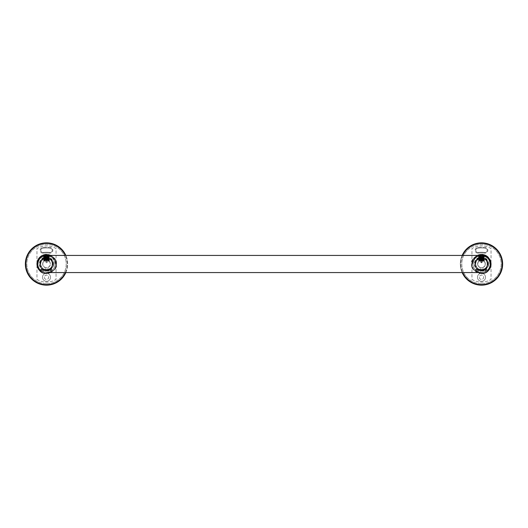 <?xml version="1.0" encoding="UTF-8"?>
<svg xmlns="http://www.w3.org/2000/svg" width="528" height="528" viewBox="0 0 528 528"><rect width="100%" height="100%" fill="white"/><g stroke="black" fill="none" stroke-linecap="round" stroke-linejoin="round"><path stroke-width="0.4" stroke-dasharray="2.64 1.98" d="M481.457 273.511A9.511 9.511 0 0 1 471.979 264A9.511 9.511 0 0 0 481.49 273.511A9.511 9.511 0 0 0 491 264A9.511 9.511 0 0 0 481.49 254.489A9.511 9.511 0 0 0 471.979 264L473.062 259.604L477.365 255.433L473.062 259.604L471.979 264C471.286 268.376 474.454 271.55 481.49 273.511C474.454 271.55 471.286 268.376 471.979 264A9.511 9.511 0 0 1 477.365 255.433M472.923 264A8.567 8.567 0 0 0 481.49 272.567A8.567 8.567 0 0 0 490.057 264A8.567 8.567 0 0 0 481.49 255.433A8.567 8.567 0 0 0 472.923 264A8.567 8.567 0 0 0 481.49 272.567A8.567 8.567 0 0 0 490.057 264C489.971 268.778 487.113 271.63 481.49 272.567C475.867 271.63 473.009 268.778 472.923 264A8.567 8.567 0 0 1 481.49 255.433A8.567 8.567 0 0 1 490.057 264A8.567 8.567 0 0 1 481.49 272.567A8.567 8.567 0 0 1 472.923 264C473.009 259.222 475.867 256.37 481.49 255.433L484.341 255.922L484.341 261.406C485.318 260.132 477.655 260.139 478.639 261.406C477.662 260.132 485.318 260.139 484.341 261.406M50.846 255.433L55.367 259.604L56.503 264C57.229 268.376 53.902 271.55 46.51 273.511C53.902 271.55 57.229 268.376 56.503 264C57.163 259.538 53.83 256.37 46.51 254.489M482.678 273.438A9.511 9.511 0 0 1 481.49 273.511C474.098 271.55 470.771 268.376 471.497 264C470.837 259.538 474.17 256.37 481.49 254.489L484.895 255.123L487.733 256.826L490.36 260.581M490.783 261.974L486.79 256.106L490.783 261.974M484.011 254.833L484.341 254.932M478.348 255.024L478.348 256.027C478.15 255.387 484.757 255.361 484.631 256.027C484.816 255.374 478.144 255.38 478.348 256.027M55.077 264A8.567 8.567 0 0 1 46.51 272.567A8.567 8.567 0 0 1 37.943 264A8.567 8.567 0 0 0 46.51 272.567A8.567 8.567 0 0 0 55.077 264A8.567 8.567 0 0 0 46.51 255.433A8.567 8.567 0 0 0 37.943 264A8.567 8.567 0 0 0 46.51 272.567A8.567 8.567 0 0 0 55.077 264A8.567 8.567 0 0 0 46.51 255.433A8.567 8.567 0 0 0 37.943 264C38.029 268.778 40.887 271.63 46.51 272.567C52.133 271.63 54.991 268.778 55.077 264C54.991 259.222 52.133 256.37 46.51 255.433L49.361 255.922L49.361 261.406C50.338 260.132 42.676 260.139 43.659 261.406C42.676 260.132 50.338 260.139 49.361 261.406M43.369 256.027C43.157 255.407 49.731 255.341 49.652 256.027C49.863 255.4 43.283 255.341 43.369 256.027M56.503 264L56.021 264L55.44 260.74L54.556 258.931L52.939 256.997L50.635 255.433L54.938 259.604L56.021 264C56.714 268.376 53.546 271.55 46.51 273.511C53.546 271.55 56.714 268.376 56.021 264A9.511 9.511 0 0 1 46.51 273.511A9.511 9.511 0 0 1 37 264A9.511 9.511 0 0 1 46.51 254.489A9.511 9.511 0 0 1 56.021 264L54.938 259.604L50.635 255.433A9.511 9.511 0 0 1 46.543 273.511M44.121 254.8L44.735 254.661L44.121 254.8A9.511 9.511 0 0 0 43.969 254.839M44.873 254.635L46.332 254.489L44.873 254.635M49.652 256.027L49.434 254.951M47.348 254.529L46.919 254.503L47.348 254.529M45.012 254.608L44.101 254.8L45.012 254.608M483.219 273.352A9.511 9.511 0 0 1 482.737 273.425M490.994 264.231C491.258 268.963 485.879 274.052 481.49 273.511C474.098 271.55 470.771 268.376 471.497 264L472.633 259.604L477.154 255.433M478.592 254.945A9.511 9.511 0 0 1 479.074 254.8M488.07 257.129A9.511 9.511 0 0 1 489.133 258.344M489.218 258.463A9.511 9.511 0 0 1 489.746 259.288M484.44 254.958L483.985 254.826M45.263 273.425A9.511 9.511 0 0 1 44.781 273.352M40.121 271.042A9.511 9.511 0 0 1 39.369 270.283M37.514 260.924A9.511 9.511 0 0 1 37.983 259.796M40.319 256.786A9.511 9.511 0 0 1 40.828 256.377M42.009 255.625A9.511 9.511 0 0 1 42.742 255.268M45.626 254.529A9.511 9.511 0 0 1 46.075 254.503M46.55 254.489A9.511 9.511 0 0 1 48.259 254.654M48.926 254.8A9.511 9.511 0 0 1 49.408 254.945M52.252 264A5.742 5.742 0 0 0 46.51 258.258A5.742 5.742 0 0 0 40.768 264A5.742 5.742 0 0 0 46.51 269.742A5.742 5.742 0 0 0 52.252 264A5.742 5.742 0 0 0 46.51 258.258A5.742 5.742 0 0 0 40.768 264A5.742 5.742 0 0 0 46.51 269.742A5.742 5.742 0 0 0 52.252 264M54.846 262.033A8.567 8.567 0 0 0 54.113 260.053M52.886 258.284A8.567 8.567 0 0 0 51.17 256.813M49.005 255.803A8.567 8.567 0 0 0 46.51 255.433L43.659 255.922L43.659 261.406M44.015 255.803A8.567 8.567 0 0 0 41.851 256.813M40.135 258.284A8.567 8.567 0 0 0 38.907 260.053M46.226 260.159L44.187 260.924L45.045 260.436L48.193 260.535L44.128 259.934L48.886 259.459L44.128 258.984L48.886 258.509L44.128 258.034L48.886 257.558L44.128 257.083L48.886 256.601L44.128 256.126L48.688 255.717L43.778 255.882L45.639 255.479L48.649 255.704L45.639 255.479M47.758 255.526L43.778 255.882L49.394 256.318L43.619 256.786L49.401 257.261L43.619 257.737L49.401 258.212L43.619 258.687L49.401 259.162L43.619 259.637L49.401 260.113L47.579 260.297M48.688 255.717L44.128 256.252L43.725 255.902M53.625 264A7.115 7.115 0 0 0 46.51 256.885A7.115 7.115 0 0 0 39.395 264A7.115 7.115 0 0 0 46.51 271.115A7.115 7.115 0 0 0 53.625 264M42.656 264A3.854 3.854 0 0 1 46.51 260.146A3.854 3.854 0 0 1 50.365 264A3.854 3.854 0 0 1 46.51 267.854A3.854 3.854 0 0 1 42.656 264A3.854 3.854 0 0 1 46.51 260.146A3.854 3.854 0 0 1 50.365 264A3.854 3.854 0 0 1 46.51 267.854A3.854 3.854 0 0 1 42.656 264M48.193 260.535L48.886 260.971L48.886 260.41L48.193 260.535C49.322 260.429 49.025 260.33 47.289 260.225M45.553 257.407C50.919 257.961 53.097 260.753 52.094 265.789C50.015 270.461 46.616 271.471 41.903 268.805A6.659 6.659 0 0 1 45.553 257.407C40.088 257.915 37.818 265.663 42.154 269.036C46.108 272.837 53.453 269.478 53.17 264C53.328 253.249 35.62 257.407 40.544 266.963L40.63 266.924C39.013 264.667 40.867 258.832 45.111 258.304C50.503 258.172 52.793 260.773 51.982 266.105C49.421 270.296 46.167 270.93 42.22 268C39.475 263.36 40.623 260.093 45.679 258.199C50.582 258.39 52.721 260.918 52.094 265.789M45.111 258.304C48.094 256.747 53.955 260.205 53.018 265.406A6.659 6.659 0 0 1 40.544 266.963L40.63 266.924M53.018 265.406L53.17 264C53.467 269.61 45.804 272.943 41.903 268.805M45.045 260.436L44.121 260.68L44.543 260.146L43.619 259.4L49.394 259.862L44.121 260.443M43.619 260.357L44.319 260.825M49.394 259.175L48.873 259.479L46.88 259.03C49.48 259.189 49.229 259.347 46.141 259.505L46.035 259.149C49.982 258.991 50.299 258.832 46.985 258.674C43.039 258.515 42.722 258.357 46.035 258.199C49.982 258.04 50.299 257.882 46.985 257.723C43.039 257.565 42.722 257.407 46.035 257.248C49.982 257.083 50.299 256.925 46.985 256.766C43.039 256.608 42.722 256.45 46.035 256.291C49.982 256.133 50.299 255.974 46.985 255.816L46.972 255.816C43.217 255.717 42.92 255.618 46.088 255.519C49.434 255.42 49.698 255.314 46.886 255.215L44.939 255.202L49.355 255.902L46.51 255.433L43.659 255.922M44.147 259.004L48.886 259.585L43.626 260.344M44.365 255.704L49.401 256.073L44.147 256.232L48.886 256.727L44.128 257.202L48.886 257.677L44.128 258.152L48.886 258.628L49.394 258.225L43.619 258.449L49.401 258.925L43.619 259.4M43.626 257.75L44.147 258.047L43.626 258.436M44.405 257.961L43.949 257.426L49.394 257.961L48.873 257.657L49.401 257.024L43.949 257.426L44.405 257.129L43.626 256.799M43.619 256.786L49.401 257.024M49.401 256.073L48.873 256.621L49.394 257.011M49.401 259.162L48.873 258.614L43.626 259.387M49.401 260.113L48.886 259.459L47.606 259.525C49.474 259.459 49.249 259.393 46.933 259.334L45.725 259.162M44.543 260.687L44.543 260.146M487.232 264A5.742 5.742 0 0 0 481.49 258.258A5.742 5.742 0 0 0 475.748 264A5.742 5.742 0 0 0 481.49 269.742A5.742 5.742 0 0 0 487.232 264A5.742 5.742 0 0 0 481.49 258.258A5.742 5.742 0 0 0 475.748 264A5.742 5.742 0 0 0 481.49 269.742A5.742 5.742 0 0 0 487.232 264M490.057 264A8.567 8.567 0 0 0 489.826 262.033M489.093 260.053A8.567 8.567 0 0 0 487.865 258.284M486.677 257.182A8.567 8.567 0 0 0 486.149 256.813M481.206 260.159L479.167 260.924L480.025 260.436L483.173 260.535L479.114 259.934L483.872 259.459L479.114 258.984L483.872 258.509L479.114 258.034L483.872 257.558L479.114 257.083L483.872 256.601L479.114 256.126L483.668 255.717L478.757 255.882L480.619 255.479L483.628 255.704L480.619 255.479M482.744 255.526L478.757 255.882L484.374 256.318L478.599 256.786L484.381 257.261L478.599 257.737L484.381 258.212L478.599 258.687L484.381 259.162L478.599 259.637L484.381 260.113L482.559 260.297M483.668 255.717L479.114 256.252L478.705 255.902M488.605 264A7.115 7.115 0 0 0 481.49 256.885A7.115 7.115 0 0 0 474.375 264A7.115 7.115 0 0 0 481.49 271.115A7.115 7.115 0 0 0 488.605 264M477.635 264A3.854 3.854 0 0 1 481.49 260.146A3.854 3.854 0 0 1 485.344 264A3.854 3.854 0 0 1 481.49 267.854A3.854 3.854 0 0 1 477.635 264A3.854 3.854 0 0 1 481.49 260.146A3.854 3.854 0 0 1 485.344 264A3.854 3.854 0 0 1 481.49 267.854A3.854 3.854 0 0 1 477.635 264M483.173 260.535L483.872 260.971L483.872 260.41L483.173 260.535C484.301 260.429 484.004 260.33 482.269 260.225M480.533 257.407C485.899 257.961 488.077 260.753 487.073 265.789C484.994 270.461 481.595 271.471 476.883 268.805A6.659 6.659 0 0 1 480.533 257.407C475.068 257.915 472.798 265.663 477.134 269.036C481.087 272.837 488.433 269.478 488.149 264C488.308 253.249 470.6 257.407 475.523 266.963L475.609 266.924C473.992 264.667 475.847 258.832 480.091 258.304C485.483 258.172 487.773 260.773 486.961 266.105C484.4 270.296 481.147 270.93 477.206 268C474.454 263.36 475.603 260.093 480.658 258.199C485.562 258.39 487.7 260.918 487.073 265.789M480.091 258.304C483.074 256.747 488.941 260.205 487.997 265.406A6.659 6.659 0 0 1 475.523 266.963L475.609 266.924M487.997 265.406L488.149 264C488.446 269.61 480.784 272.943 476.883 268.805M480.025 260.436L479.101 260.68L479.523 260.146L478.599 259.4L484.374 259.862L479.101 260.443M478.599 260.357L479.299 260.825M484.374 259.175L478.606 260.344M479.127 259.004L478.599 258.449L484.381 258.925L478.599 259.4M479.345 255.704L484.374 256.054L478.606 256.535L484.381 257.024L478.606 257.486L484.381 258.212L483.872 258.628L479.114 258.984M478.606 257.75L483.853 258.614L484.381 259.162M478.599 257.737L479.127 257.182M478.599 256.786L479.127 256.232L483.872 256.727L479.114 257.202L484.381 257.974L478.599 258.449M484.381 257.024L483.872 257.677L478.606 258.436M478.606 256.799L479.384 257.129L478.929 257.426L479.384 257.961M484.381 256.073L483.853 256.621L484.374 257.011M478.606 259.387L483.853 259.565L484.381 260.113M479.523 260.687L479.523 260.146M478.639 255.922L481.49 255.433L478.639 255.922L478.639 261.406M484.341 255.922L481.49 255.433M46.51 269.96A5.96 5.96 0 0 1 42.313 268.231C45.956 270.89 49.111 270.409 51.784 266.772C53.269 261.908 51.506 258.997 46.51 258.04C40.729 257.71 38.287 266.323 43.382 269.075C48.616 272.732 55.407 265.234 51.249 260.39C47.85 256.733 44.332 256.806 40.689 260.621C44.332 256.806 47.85 256.733 51.249 260.39A5.96 5.96 0 0 1 50.45 268.468C46.174 271.042 42.946 270.079 40.768 265.584C40.214 261.195 42.128 258.68 46.51 258.04C54.245 257.664 54.127 270.389 46.51 269.96C51.645 269.201 53.717 266.356 52.727 261.419C49.203 256.357 45.25 255.994 40.867 260.33C38.709 265.412 40.234 268.851 45.461 270.646C51.619 270.296 53.995 267.115 52.589 261.109C48.82 256.232 44.854 256.067 40.689 260.621C38.966 264.323 39.785 267.392 43.144 269.828C39.785 267.392 38.966 264.323 40.689 260.621M50.642 268.679L50.642 268.679C49.19 270.56 46.688 270.943 43.144 269.828C46.688 270.943 49.19 270.56 50.642 268.679L50.45 268.468A5.96 5.96 0 0 0 51.249 260.39M52.727 261.419C50.787 257.789 47.85 256.582 43.916 257.789C38.861 261.327 38.504 265.28 42.854 269.65C47.942 271.801 51.381 270.263 53.163 265.036C52.793 258.878 49.606 256.509 43.606 257.928C38.735 261.716 38.584 265.683 43.144 269.828M43.916 257.789C39.659 260.911 39.125 264.396 42.313 268.231M65.842 272.567A21.146 21.146 0 0 0 65.842 255.433A21.146 21.146 0 0 1 65.842 272.567M46.51 285.146A21.146 21.146 0 0 1 25.364 264A21.146 21.146 0 0 1 46.51 242.854A21.146 21.146 0 0 1 67.657 264A21.146 21.146 0 0 1 46.51 285.146A21.146 21.146 0 0 0 67.657 264A21.146 21.146 0 0 0 46.51 242.854A21.146 21.146 0 0 0 25.364 264A21.146 21.146 0 0 0 46.51 285.146M46.51 283.694A19.694 19.694 0 0 0 66.205 264A19.694 19.694 0 0 0 46.51 244.306A19.694 19.694 0 0 0 26.816 264A19.694 19.694 0 0 0 46.51 283.694A19.694 19.694 0 0 0 66.205 264A19.694 19.694 0 0 0 46.51 244.306A19.694 19.694 0 0 0 26.816 264A19.694 19.694 0 0 0 46.51 283.694M481.49 269.96A5.96 5.96 0 0 1 477.292 268.231C480.935 270.89 484.09 270.409 486.763 266.772C488.248 261.908 486.493 258.997 481.49 258.04C475.708 257.71 473.266 266.323 478.361 269.075C483.595 272.732 490.387 265.234 486.229 260.39C482.83 256.733 479.312 256.806 475.669 260.621C479.312 256.806 482.83 256.733 486.229 260.39A5.96 5.96 0 0 1 485.43 268.468C481.153 271.042 477.926 270.079 475.748 265.584C475.193 261.195 477.107 258.68 481.49 258.04C489.225 257.664 489.106 270.389 481.49 269.96C486.625 269.201 488.697 266.356 487.707 261.419C484.183 256.357 480.236 255.994 475.847 260.33C473.689 265.412 475.22 268.851 480.44 270.646C486.598 270.296 488.974 267.115 487.568 261.109C483.8 256.232 479.833 256.067 475.669 260.621C473.946 264.323 474.764 267.392 478.124 269.828C474.764 267.392 473.946 264.323 475.669 260.621M485.621 268.679L485.621 268.679C484.169 270.56 481.668 270.943 478.124 269.828C481.668 270.943 484.169 270.56 485.621 268.679L485.43 268.468A5.96 5.96 0 0 0 486.229 260.39M487.707 261.419C485.767 257.789 482.83 256.582 478.896 257.789C473.84 261.327 473.484 265.28 477.833 269.65C482.922 271.801 486.361 270.263 488.143 265.036C487.773 258.878 484.585 256.509 478.586 257.928C473.715 261.716 473.563 265.683 478.124 269.828M478.896 257.789C474.639 260.911 474.104 264.396 477.292 268.231M462.158 255.433A21.146 21.146 0 0 0 462.158 272.567A21.146 21.146 0 0 1 462.158 255.433A21.146 21.146 0 0 0 462.158 272.567M481.49 285.146A21.146 21.146 0 0 1 460.343 264A21.146 21.146 0 0 1 481.49 242.854A21.146 21.146 0 0 1 502.636 264A21.146 21.146 0 0 1 481.49 285.146A21.146 21.146 0 0 0 502.636 264A21.146 21.146 0 0 0 481.49 242.854A21.146 21.146 0 0 0 460.343 264A21.146 21.146 0 0 0 481.49 285.146M481.49 283.694A19.694 19.694 0 0 0 501.184 264A19.694 19.694 0 0 0 481.49 244.306A19.694 19.694 0 0 0 461.795 264A19.694 19.694 0 0 0 481.49 283.694A19.694 19.694 0 0 0 501.184 264A19.694 19.694 0 0 0 481.49 244.306A19.694 19.694 0 0 0 461.795 264A19.694 19.694 0 0 0 481.49 283.694M471.946 279.404A18.124 18.124 0 0 0 491.033 279.404L491.033 248.596A18.124 18.124 0 0 0 471.946 248.596L471.946 279.404A18.124 18.124 0 0 0 491.033 279.404L491.033 248.596A18.124 18.124 0 0 0 471.946 248.596L471.946 279.404M479.338 277.292A2.152 2.152 0 0 0 481.49 279.444A2.152 2.152 0 0 0 483.641 277.292A2.152 2.152 0 0 0 481.49 275.141A2.152 2.152 0 0 0 479.338 277.292A2.152 2.152 0 0 0 481.49 279.444A2.152 2.152 0 0 0 483.641 277.292A2.152 2.152 0 0 0 481.49 275.141A2.152 2.152 0 0 0 479.338 277.292M478.223 252.47A2.152 2.152 0 0 1 475.807 250.615A2.152 2.152 0 0 1 477.662 248.206A29.337 29.337 0 0 1 485.318 248.206A2.152 2.152 0 0 1 487.172 250.615A2.152 2.152 0 0 1 484.757 252.47A2.152 2.152 0 0 0 487.172 250.615A2.152 2.152 0 0 0 485.318 248.206A29.337 29.337 0 0 0 477.662 248.206A2.152 2.152 0 0 0 475.807 250.615A2.152 2.152 0 0 0 478.223 252.47A25.034 25.034 0 0 1 484.757 252.47A25.034 25.034 0 0 0 478.223 252.47L478.309 253.117A24.38 24.38 0 0 1 484.671 253.117A24.38 24.38 0 0 0 478.309 253.117A2.805 2.805 0 0 1 475.16 250.701A2.805 2.805 0 0 1 477.576 247.559A2.805 2.805 0 0 0 475.16 250.701A2.805 2.805 0 0 0 478.309 253.117M477.781 264A3.709 3.709 0 0 1 481.49 260.291A3.709 3.709 0 0 1 485.199 264A3.709 3.709 0 0 1 481.49 267.709A3.709 3.709 0 0 1 480.322 260.482L481.49 261.657L481.49 262.911L481.49 260.291L483.503 260.885L481.49 262.885L479.47 260.891L481.49 262.911L483.509 260.891L482.658 260.482A3.709 3.709 0 0 1 481.49 267.709A3.709 3.709 0 0 1 477.781 264M477.477 277.292A4.013 4.013 0 0 0 481.49 281.305A4.013 4.013 0 0 0 485.503 277.292A4.013 4.013 0 0 0 481.49 273.28A4.013 4.013 0 0 0 477.477 277.292A4.013 4.013 0 0 0 481.49 281.305A4.013 4.013 0 0 0 485.503 277.292A4.013 4.013 0 0 0 481.49 273.28A4.013 4.013 0 0 0 477.477 277.292M485.404 247.559A29.99 29.99 0 0 0 477.576 247.559A29.99 29.99 0 0 1 485.404 247.559A2.805 2.805 0 0 1 487.819 250.701A2.805 2.805 0 0 1 484.671 253.117A2.805 2.805 0 0 0 487.819 250.701A2.805 2.805 0 0 0 485.404 247.559L485.318 248.206M486.928 270.27L486.572 269.036L485.318 269.194L485.47 271.042L486.321 271.201L486.928 270.27L486.724 269.194L485.72 268.884L485.113 269.808L485.318 270.89L486.321 271.201L486.928 270.27M484.711 269.089L482.902 268.831L484.308 269.089L482.948 270.376L483.153 271.095L484.612 270.89L483.199 270.58L484.711 268.831L482.902 268.831L484.308 269.089L482.948 270.376L483.655 271.247L484.612 270.89L483.199 270.58L484.711 269.089M480.784 268.831L481.338 270.065L480.48 271.247L481.49 270.27L482.5 271.247L481.642 270.065L482.5 268.831L481.49 269.808L480.48 268.831L481.338 270.065L480.48 271.247L481.49 270.27L482.5 271.247L481.642 270.065L482.5 268.831L481.49 269.808L480.784 268.831M478.368 268.831L478.922 270.065L478.064 271.247L479.074 270.27L480.077 271.247L479.226 270.065L480.077 268.831L479.074 269.808L478.064 268.831L478.922 270.065L478.064 271.247L479.074 270.27L480.077 271.247L479.226 270.065L480.077 268.831L479.074 269.808L478.368 268.831M475.702 269.399L475.702 270.171L476.454 270.171L476.005 269.861L476.203 269.194L477.365 269.656L477.213 270.785L475.702 270.633L475.952 271.095L477.51 270.89L477.312 268.99L476.15 268.884L475.702 269.399L475.702 270.171L476.454 270.171L476.051 269.293L477.213 269.293L477.213 270.785L475.702 270.633L476.15 271.201L477.107 271.201L477.616 270.686L477.51 269.194L476.408 268.831L475.702 269.399M486.677 270.224L486.275 270.943L485.621 270.838L485.621 269.247L486.275 269.141L486.677 269.861L486.427 270.838L485.621 270.838L485.364 269.861L485.767 269.141L486.427 269.247L486.677 270.224M480.322 260.482L481.49 260.291M482.658 260.482L481.49 261.657M36.967 279.404A18.124 18.124 0 0 0 56.054 279.404L56.054 248.596A18.124 18.124 0 0 0 36.967 248.596L36.967 279.404A18.124 18.124 0 0 0 56.054 279.404L56.054 248.596A18.124 18.124 0 0 0 36.967 248.596L36.967 279.404M44.359 277.292A2.152 2.152 0 0 0 46.51 279.444A2.152 2.152 0 0 0 48.662 277.292A2.152 2.152 0 0 0 46.51 275.141A2.152 2.152 0 0 0 44.359 277.292A2.152 2.152 0 0 0 46.51 279.444A2.152 2.152 0 0 0 48.662 277.292A2.152 2.152 0 0 0 46.51 275.141A2.152 2.152 0 0 0 44.359 277.292M43.243 252.47A2.152 2.152 0 0 1 40.828 250.615A2.152 2.152 0 0 1 42.682 248.206A29.337 29.337 0 0 1 50.338 248.206A2.152 2.152 0 0 1 52.193 250.615A2.152 2.152 0 0 1 49.777 252.47A2.152 2.152 0 0 0 52.193 250.615A2.152 2.152 0 0 0 50.338 248.206A29.337 29.337 0 0 0 42.682 248.206A2.152 2.152 0 0 0 40.828 250.615A2.152 2.152 0 0 0 43.243 252.47A25.034 25.034 0 0 1 49.777 252.47A25.034 25.034 0 0 0 43.243 252.47L43.329 253.117A24.38 24.38 0 0 1 49.691 253.117A24.38 24.38 0 0 0 43.329 253.117A2.805 2.805 0 0 1 40.181 250.701A2.805 2.805 0 0 1 42.596 247.559A2.805 2.805 0 0 0 40.181 250.701A2.805 2.805 0 0 0 43.329 253.117M45.342 260.482L44.497 260.885L46.51 262.911L48.53 260.891L47.678 260.482A3.709 3.709 0 0 1 46.51 267.709A3.709 3.709 0 0 1 42.801 264A3.709 3.709 0 0 1 46.51 260.291A3.709 3.709 0 0 1 50.219 264A3.709 3.709 0 0 1 46.51 267.709A3.709 3.709 0 0 1 45.342 260.482L46.51 261.657L46.51 262.911L46.51 260.291L48.523 260.885L46.51 262.885L44.491 260.891L46.51 260.291M42.497 277.292A4.013 4.013 0 0 0 46.51 281.305A4.013 4.013 0 0 0 50.523 277.292A4.013 4.013 0 0 0 46.51 273.28A4.013 4.013 0 0 0 42.497 277.292A4.013 4.013 0 0 0 46.51 281.305A4.013 4.013 0 0 0 50.523 277.292A4.013 4.013 0 0 0 46.51 273.28A4.013 4.013 0 0 0 42.497 277.292M50.424 247.559A29.99 29.99 0 0 0 42.596 247.559A29.99 29.99 0 0 1 50.424 247.559A2.805 2.805 0 0 1 52.84 250.701A2.805 2.805 0 0 1 49.691 253.117A2.805 2.805 0 0 0 52.84 250.701A2.805 2.805 0 0 0 50.424 247.559L50.338 248.206M51.949 270.27L51.592 269.036L50.338 269.194L50.49 271.042L51.341 271.201L51.949 270.27L51.744 269.194L50.741 268.884L50.134 269.808L50.338 270.89L51.341 271.201L51.949 270.27M49.731 269.089L47.923 268.831L49.328 269.089L47.969 270.376L48.173 271.095L49.632 270.89L48.22 270.58L49.731 268.831L47.923 268.831L49.328 269.089L47.969 270.376L48.675 271.247L49.632 270.89L48.22 270.58L49.731 269.089M45.804 268.831L46.358 270.065L45.5 271.247L46.51 270.27L47.52 271.247L46.662 270.065L47.52 268.831L46.51 269.808L45.5 268.831L46.358 270.065L45.5 271.247L46.51 270.27L47.52 271.247L46.662 270.065L47.52 268.831L46.51 269.808L45.804 268.831M43.388 268.831L43.943 270.065L43.085 271.247L44.095 270.27L45.098 271.247L44.246 270.065L45.098 268.831L44.095 269.808L43.085 268.831L43.943 270.065L43.085 271.247L44.095 270.27L45.098 271.247L44.246 270.065L45.098 268.831L44.095 269.808L43.388 268.831M40.722 269.399L40.722 270.171L41.474 270.171L41.026 269.861L41.224 269.194L42.379 269.656L42.233 270.785L40.722 270.633L40.973 271.095L42.53 270.89L42.332 268.99L41.171 268.884L40.722 269.399L40.722 270.171L41.474 270.171L41.072 269.293L42.233 269.293L42.233 270.785L40.722 270.633L41.171 271.201L42.128 271.201L42.636 270.686L42.53 269.194L41.428 268.831L40.722 269.399M51.698 270.224L51.295 270.943L50.635 270.838L50.635 269.247L51.295 269.141L51.698 269.861L51.447 270.838L50.635 270.838L50.384 269.861L50.787 269.141L51.447 269.247L51.698 270.224M47.678 260.482L46.51 261.657M482.915 256.753L482.915 258.535L481.49 258.535L482.915 258.535L482.915 256.753L481.49 256.753L481.49 258.535L480.064 258.535L481.49 258.535L481.49 256.753L480.064 256.753L480.064 258.535L480.064 256.753L482.915 256.753M483.628 256.753L479.351 256.753L483.628 256.753L484.044 257.162L479.351 256.753M481.49 256.753L480.064 256.753L481.49 256.753M479.279 256.846L480.183 256.846L478.916 257.182L479.483 257.466L484.341 257.822L478.639 258.298L484.341 258.773L478.639 259.248L484.341 259.723L478.639 260.198L484.341 260.674L483.245 260.812L484.328 260.812L481.49 262.456L478.929 260.971L483.707 260.297L479.272 259.822L478.652 260.185L484.341 259.842L478.639 259.367L484.341 258.892L478.639 258.416L484.341 257.941L478.639 257.466L480.183 256.846M478.639 257.466L484.044 257.162L479.252 257.822L483.707 258.317L484.341 257.941L483.707 257.446L479.252 256.872L483.727 257.466L478.639 258.298L479.272 258.793L483.707 259.268L484.341 258.892L483.707 258.397L479.252 257.941L478.639 257.466L479.483 257.466M483.232 261.169L479.252 260.674L483.707 260.218L484.341 259.723L483.707 259.347L479.252 258.892L478.639 259.248L479.252 259.842L483.727 259.248L479.252 259.723L483.727 260.198L484.341 260.792L478.639 260.317L483.727 261.149L478.929 260.984L483.245 260.812M483.727 258.298L479.252 258.892L483.727 258.298M44.986 255.229L48.134 255.103L44.887 255.103L48.134 255.103L45.461 255.103L45.461 256.885L48.134 256.885L45.461 256.885M47.084 255.103L47.084 256.885M44.86 255.103L44.887 256.885M45.936 255.103L45.936 256.885M48.035 255.229L47.56 255.103L47.56 256.885M48.134 255.103L48.134 256.885M46.154 255.103L48.649 255.103L46.154 255.103M48.893 255.361L46.886 255.215L48.734 255.453L48.649 255.103M44.372 255.103L43.824 255.651L46.088 255.519M45.896 259.525L47.606 259.525C49.289 259.393 49.045 259.268 46.88 259.149C43.791 258.991 43.54 258.832 46.141 258.674C49.229 258.515 49.48 258.357 46.88 258.199C43.791 258.04 43.54 257.882 46.141 257.723C49.229 257.565 49.48 257.407 46.88 257.248C43.791 257.083 43.54 256.925 46.141 256.766C49.229 256.608 49.48 256.45 46.88 256.291C43.791 256.133 43.54 255.974 46.141 255.816C49.229 255.658 49.48 255.499 46.88 255.341L49.361 256.034L46.035 256.172C42.722 256.331 43.039 256.489 46.985 256.648C50.299 256.806 49.982 256.964 46.035 257.129C42.722 257.288 43.039 257.446 46.985 257.605C50.299 257.763 49.982 257.921 46.035 258.08C42.722 258.238 43.039 258.397 46.985 258.555L49.361 258.885L46.985 258.674M46.035 258.08L43.659 258.41L46.035 258.199M46.543 255.202L46.88 255.222C49.48 255.38 49.229 255.539 46.141 255.697C43.54 255.856 43.791 256.014 46.88 256.172C49.48 256.331 49.229 256.489 46.141 256.648C43.54 256.806 43.791 256.964 46.88 257.129C49.48 257.288 49.229 257.446 46.141 257.605C43.54 257.763 43.791 257.921 46.88 258.08L49.361 257.935L46.985 257.723M46.035 257.129L43.659 257.459L46.035 257.248M46.88 257.129L48.734 257.354L49.361 256.984L46.985 256.766M46.035 256.172L43.659 256.509L46.035 256.291M46.141 255.697L43.824 255.658M46.88 256.172L49.355 256.047M46.141 256.648L43.666 256.522M46.141 257.605L43.666 257.473M48.748 258.291L46.88 258.199M46.88 258.08C49.48 258.238 49.229 258.397 46.141 258.555L43.666 258.423M46.141 258.555C43.54 258.713 43.791 258.872 46.88 259.03M48.886 259.439L46.51 260.812L43.725 259.202L46.035 259.03C49.982 258.872 50.299 258.713 46.985 258.555M47.606 259.525L48.748 259.36M44.273 258.766L46.141 258.674M43.666 258.278L46.141 257.723M48.748 257.341L46.88 257.248M43.666 257.327L46.141 256.766M48.748 256.39L46.88 256.291M44.273 255.915L46.141 255.816M46.88 255.341L44.939 255.202M43.666 256.377L44.293 256.014M46.985 256.648L49.361 256.984M46.985 257.605L49.361 257.935M49.355 258.753L48.728 258.39M471.497 264L471.979 264M65.314 272.567A20.665 20.665 0 0 0 65.314 255.433A20.665 20.665 0 0 1 65.314 272.567M462.686 255.433A20.665 20.665 0 0 0 462.686 272.567A20.665 20.665 0 0 1 462.686 255.433M477.662 248.206L477.576 247.559M484.757 252.47L484.671 253.117M42.682 248.206L42.596 247.559M49.777 252.47L49.691 253.117M491 263.967C489.878 255.552 485.357 255.13 481.49 254.489M43.626 260.608L44.147 260.905M48.873 260.429L49.394 260.126M44.147 258.997L43.619 258.449M43.619 257.737L44.147 257.182M48.906 255.776L49.388 256.06M478.612 260.608L479.114 260.971M483.853 260.429L484.374 260.126M483.886 255.776L484.367 256.06M484.334 260.812L483.919 261.05M49.355 258.898L48.734 259.261M43.725 259.195L44.293 258.865M48.728 257.44L49.355 257.803M48.728 256.489L49.355 256.852"/><path stroke-width="0.79" d="M481.457 273.511A9.511 9.511 0 0 0 481.49 273.511C482.559 272.785 488.228 275.2 490.519 264C488.228 275.2 482.559 272.785 481.49 273.511C482.612 272.785 488.585 275.2 491 264L490.783 261.974L491 264A9.511 9.511 0 0 1 483.219 273.352M39.369 270.283A9.511 9.511 0 0 1 37 264L37.481 264C39.772 275.2 45.441 272.785 46.51 273.511C45.388 272.785 39.415 275.2 37 264C39.415 275.2 45.388 272.785 46.51 273.511C45.441 272.785 39.772 275.2 37.481 264C37.462 260.99 38.788 258.364 41.455 256.12C43.758 254.813 45.448 254.265 46.51 254.489L50.846 255.433M477.365 255.433L481.49 254.489L477.365 255.433A9.511 9.511 0 0 1 478.592 254.945M481.49 254.489C482.552 254.265 484.242 254.813 486.545 256.12C489.212 258.364 490.538 260.99 490.519 264C490.538 260.99 489.212 258.364 486.545 256.12C484.242 254.813 482.552 254.265 481.49 254.489L486.79 256.106L481.49 254.489L477.154 255.433M478.348 255.024L481.675 254.496L478.348 255.024M484.341 254.932L484.011 254.833M484.631 255.083L484.631 256.027M38.907 260.053A8.567 8.567 0 0 0 37.943 264C38.029 259.222 40.887 256.37 46.51 255.433L481.49 255.433C487.113 256.37 489.971 259.222 490.057 264M37.514 260.924A9.511 9.511 0 0 0 37 264C36.973 260.99 38.372 258.364 41.184 256.12C43.613 254.813 45.388 254.265 46.51 254.489L50.635 255.433L46.51 254.489C45.448 254.265 43.758 254.813 41.455 256.12C38.788 258.364 37.462 260.99 37.481 264L37 264C36.973 260.99 38.372 258.364 41.184 256.12C43.613 254.813 45.388 254.265 46.51 254.489M44.121 254.8L43.369 255.024L44.121 254.8A9.511 9.511 0 0 1 45.626 254.529M46.332 254.489L49.652 255.024L46.325 254.496M45.896 254.509L45.012 254.608L45.896 254.509M43.369 256.027L43.369 255.083M490.994 264.231C491.258 268.963 485.879 274.052 481.49 273.511C482.612 272.785 488.585 275.2 491 264A9.511 9.511 0 0 0 489.746 259.288M479.074 254.8A9.511 9.511 0 0 1 479.912 254.621M480.097 254.595A9.511 9.511 0 0 1 480.612 254.529M480.935 254.509A9.511 9.511 0 0 1 482.493 254.542M482.77 254.575A9.511 9.511 0 0 1 483.892 254.8M484.031 254.839A9.511 9.511 0 0 1 488.07 257.129M483.985 254.826L484.387 254.945M46.543 273.511A9.511 9.511 0 0 1 45.263 273.425M44.781 273.352A9.511 9.511 0 0 1 40.121 271.042M37.983 259.796A9.511 9.511 0 0 1 39.435 257.644M39.666 257.4A9.511 9.511 0 0 1 40.319 256.786M40.828 256.377A9.511 9.511 0 0 1 42.009 255.625M42.742 255.268A9.511 9.511 0 0 1 43.969 254.839M46.075 254.503A9.511 9.511 0 0 1 46.55 254.489M48.259 254.654A9.511 9.511 0 0 1 48.926 254.8M49.408 254.945A9.511 9.511 0 0 1 49.804 255.077M50.107 255.196A9.511 9.511 0 0 1 50.635 255.433L46.781 254.496M55.077 264A8.567 8.567 0 0 0 54.846 262.033M54.113 260.053A8.567 8.567 0 0 0 52.886 258.284M51.17 256.813A8.567 8.567 0 0 0 49.005 255.803M46.51 255.433A8.567 8.567 0 0 0 44.015 255.803M41.851 256.813A8.567 8.567 0 0 0 40.135 258.284M489.826 262.033A8.567 8.567 0 0 0 489.093 260.053M487.865 258.284A8.567 8.567 0 0 0 486.677 257.182M486.149 256.813A8.567 8.567 0 0 0 472.923 264M46.51 285.146A21.146 21.146 0 0 0 65.842 272.567A21.146 21.146 0 0 1 25.364 264A21.146 21.146 0 0 1 46.51 242.854A21.146 21.146 0 0 0 25.364 264A21.146 21.146 0 0 0 46.51 285.146A21.146 21.146 0 0 1 25.364 264A21.146 21.146 0 0 1 65.842 255.433A21.146 21.146 0 0 0 46.51 242.854M462.158 272.567A21.146 21.146 0 0 0 481.49 285.146A21.146 21.146 0 0 1 462.158 272.567A21.146 21.146 0 0 0 502.636 264A21.146 21.146 0 0 0 462.158 255.433A21.146 21.146 0 0 1 481.49 242.854A21.146 21.146 0 0 0 462.158 255.433M481.49 285.146A21.146 21.146 0 0 0 502.636 264A21.146 21.146 0 0 0 481.49 242.854M490.519 264L491 264L490.519 264M46.51 284.665A20.665 20.665 0 0 0 65.314 272.567A20.665 20.665 0 0 1 25.846 264A20.665 20.665 0 0 1 46.51 243.335A20.665 20.665 0 0 0 25.846 264A20.665 20.665 0 0 0 46.51 284.665M65.314 255.433A20.665 20.665 0 0 0 46.51 243.335A20.665 20.665 0 0 1 65.314 255.433M481.49 284.665A20.665 20.665 0 0 0 502.154 264A20.665 20.665 0 0 0 462.686 255.433A20.665 20.665 0 0 1 502.154 264A20.665 20.665 0 0 1 462.686 272.567A20.665 20.665 0 0 0 481.49 284.665M491 263.967L490.36 260.581M481.49 272.567L46.51 272.567"/></g></svg>
